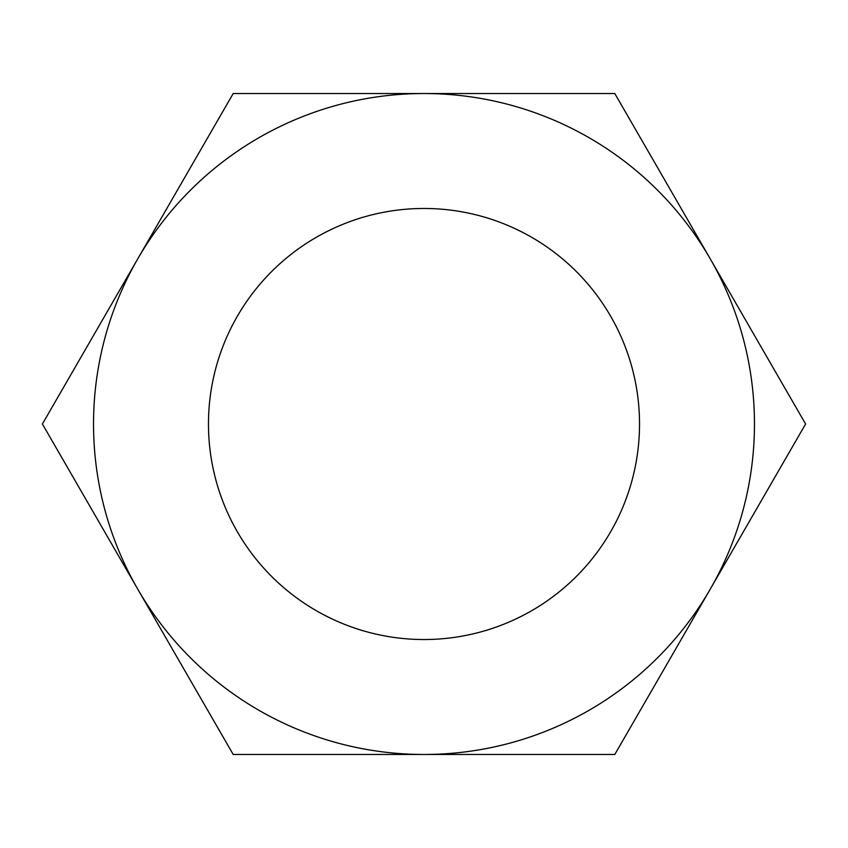 <?xml version="1.0" encoding="UTF-8"?>
<svg xmlns="http://www.w3.org/2000/svg" width="848" height="848" viewBox="0 0 848 848"><rect width="100%" height="100%" fill="white"/><g stroke="black" fill="none" stroke-linecap="round" stroke-linejoin="round"><path stroke-width="1.27" d="M639.53 424A215.53 215.53 0 0 1 424 639.53A215.53 215.53 0 0 1 208.47 424A215.53 215.53 0 0 1 424 208.47A215.53 215.53 0 0 1 639.53 424M797.597 437.865L614.8 754.476L424 754.476A330.476 330.476 0 0 1 137.8 258.767A330.476 330.476 0 0 1 710.2 258.767A330.476 330.476 0 0 1 424 754.476L233.2 754.476L42.4 424L233.2 93.524L614.8 93.524L805.6 424L803.247 428.07M44.753 428.07L42.4 424L233.2 93.524L614.8 93.524L710.2 258.767M699.314 608.09L614.8 754.476L610.094 754.476M402.228 754.476L233.2 754.476L230.847 750.406M225.197 740.611L50.403 437.865M805.6 424L710.2 589.233"/></g></svg>
